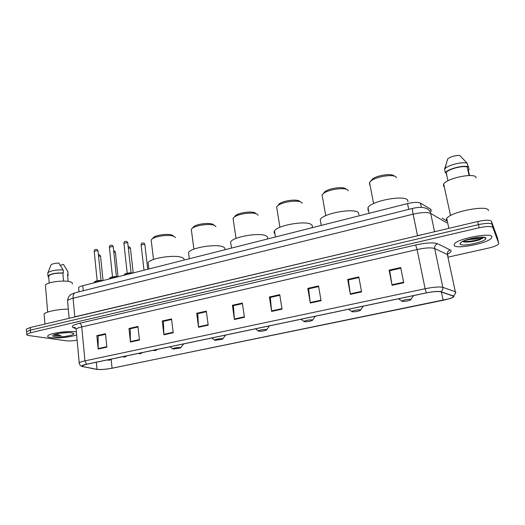 <?xml version="1.0" encoding="UTF-8"?>
<svg xmlns="http://www.w3.org/2000/svg" width="525" height="525" viewBox="0 0 525 525"><rect width="100%" height="100%" fill="white"/><g stroke="black" fill="none" stroke-linecap="round" stroke-linejoin="round"><path stroke-width="0.79" d="M78.698 288.507L78.612 287.595C79.137 286.906 80.528 286.263 82.793 285.679L407.544 203.588C413.667 202.177 417.979 202.027 420.473 203.129L430.651 209.219L431.242 210.223M497.431 237.805L491.446 221.333C490.055 219.804 485.474 219.863 477.704 221.504L30.174 327.548L26.394 329.09L26.447 329.779M448.396 257.073L488.184 248.154C493.402 246.927 496.801 245.615 498.402 244.217L498.717 243.377L492.877 227.542L492.161 224.431C490.777 222.928 486.189 223 478.413 224.634L30.378 330.146L26.591 331.669L26.644 332.351L26.591 331.669L30.378 330.146L478.413 224.634C486.189 223 490.777 222.928 492.161 224.431L498.061 240.529L492.161 224.431L491.446 221.333M491.912 236.736C491.328 232.267 458.535 238.422 454.525 243.705L454.059 245.398C455.7 249.506 486.905 243.587 491.348 238.271L491.912 236.736C491.328 232.267 458.535 238.422 454.525 243.705L454.059 245.398C455.7 249.506 486.905 243.587 491.348 238.271L491.912 236.736M76.053 331.866C69.011 330.507 49.435 333.217 47.854 335.783C47.191 336.643 48.149 337.267 50.735 337.66C56.923 338.638 71.479 337.05 76.63 334.852C71.479 337.05 56.923 338.638 50.735 337.66C48.149 337.267 47.191 336.643 47.854 335.783C49.435 333.217 69.011 330.507 76.053 331.866L76.053 331.866M453.58 296.179L453.272 296.986C451.664 298.088 448.278 299.191 443.126 300.28L112.055 368.196C105.663 369.364 100.649 369.751 97.007 369.351L82.97 366.588L82.182 365.761L86.789 364.245L426.385 292.911C433.217 291.572 437.935 291.191 440.547 291.782L453.58 296.179M453.882 296.12L440.849 291.71C438.178 291.106 433.335 291.493 426.333 292.871L86.632 364.225C82.359 365.183 80.903 365.951 82.281 366.522L96.764 369.39C100.505 369.803 105.643 369.41 112.186 368.209L449.439 298.732C452.819 297.636 454.302 296.769 453.882 296.12M480.165 237.182L464.54 240.575M492.877 227.542C491.498 226.065 486.911 226.137 479.122 227.771L30.575 332.745L26.788 334.248C26.342 334.832 27.024 335.258 28.823 335.527L66.097 340.784C69.051 341.106 72.726 340.915 77.123 340.213M163.898 334.779L162.251 321.005L171.531 318.924L173.224 332.752L163.898 334.779L163.859 334.3L173.165 332.279M130.463 342.031L128.986 328.466L137.944 326.458L139.466 340.075L130.463 342.031L130.43 341.558L139.414 339.609M98.155 349.033L96.843 335.672L105.499 333.729L106.857 347.15L98.155 349.033L98.136 348.574L106.811 346.69M271.642 311.41L269.41 296.986L279.746 294.669L282.03 309.153L271.642 311.41L271.582 310.912L281.958 308.661M310.268 303.03L307.821 288.376L318.544 285.967L321.057 300.694L310.268 303.03L310.196 302.525L320.972 300.188M350.378 294.328L347.694 279.438L358.837 276.938L361.587 291.9L350.378 294.328L350.3 293.816L361.495 291.388M392.063 285.292L389.123 270.145L400.706 267.553L403.718 282.765L392.063 285.292L391.972 284.767L403.62 282.24M198.529 327.265L196.704 313.281L206.312 311.128L208.189 325.172L198.529 327.265L198.483 326.78L208.123 324.686M234.419 319.482L232.398 305.281L242.36 303.05L244.433 317.31L234.419 319.482L234.367 318.99L244.368 316.818M232.398 305.281L233.52 305.642M242.445 303.64L233.395 305.668L234.367 318.99M196.704 313.281L197.925 313.609M206.391 311.712L197.787 313.642L198.483 326.78M389.123 270.145L389.753 270.664M400.831 268.183L389.694 270.677L391.972 284.767M347.694 279.438L348.462 279.91M358.949 277.561L348.383 279.923L350.3 293.816M307.821 288.376L308.713 288.809M318.649 286.584L308.621 288.829L310.196 302.525M269.41 296.986L270.428 297.38M279.845 295.273L270.316 297.406L271.582 310.912M96.843 335.672L98.326 335.908M105.558 334.287L98.149 335.947L98.136 348.574M128.986 328.466L130.39 328.729M138.009 327.022L130.226 328.768L130.43 341.558M162.251 321.005L163.57 321.3M171.596 319.502L163.419 321.333L163.859 334.3M462.623 241.415C464.717 242.872 474.633 241.631 480.073 239.623L483.564 237.234C481.976 238.114 478.439 238.777 472.927 239.223L478.892 237.274M472.927 239.223L466.994 239.708M476.26 237.582L471.437 238.494M488.44 210.669L488.368 210.374C487.633 204.645 450.988 211.732 446.703 218.361L446.243 220.513L447.366 221.419M476.116 177.857L476.037 177.535C475.184 172.39 446.887 178.093 443.671 184.006L443.363 185.922L444.275 186.788M485.756 238.147C485.323 235.502 466.758 238.481 461.508 242.025L460.044 244.027C461.226 247.203 486.052 241.861 485.809 238.435L485.756 238.147M483.223 237.786L483.525 237.366M469.094 175.527L467.165 167.009C462.558 165.375 448.475 169.102 446.178 172.515L447.983 180.751M467.165 167.009L468.011 166.786L467.204 163.236L459.775 155.466C455.293 155.4 451.31 156.47 447.832 158.675L444.57 169.207L445.344 172.732L446.178 172.515M467.204 163.236C462.728 161.431 448.363 164.955 445.075 168.623L444.57 169.207M468.011 166.786C463.227 164.876 447.549 169.024 445.344 172.732M468.267 166.044L469.061 169.562L468.221 169.785L469.527 175.527M468.339 170.297L469.061 169.562M446.644 175.416L446.014 172.561M483.197 237.668C481.038 239.643 468.011 242.379 463.05 241.205M480.073 239.623C473.996 241.526 468.379 242.209 463.234 241.677M396.473 177.68L396.283 177.319C394.538 173.847 377.108 176.19 371.28 180.685L369.508 182.411L369.521 184.439L369.981 184.852M401.966 301.304C404.348 301.626 407.236 301.173 410.616 299.946L410.97 299.427C410.288 298.692 402.065 300.215 401.901 301.107L401.966 301.304M407.958 201.666L407.656 200.222C404.913 194.611 371.628 200.812 367.999 207.559L367.999 210.308L368.622 210.801M394.131 176.085C392.588 173.073 377.554 175.094 372.494 178.999L370.676 181.145M348.265 190.792L347.891 190.201C345.548 187.071 329.07 189.164 323.689 193.285L322.061 194.873L325.743 215.69M351.986 311.725C354.447 312.001 357.223 311.574 360.321 310.459L360.577 309.934C359.632 309.297 351.986 310.682 351.855 311.509L351.986 311.725M358.89 214.863L358.49 212.723C354.683 207.703 323.531 213.235 320.23 219.476L321.267 225.396M345.857 188.98C343.803 186.257 329.575 188.068 324.909 191.645L323.243 193.62M302.203 203.306L301.613 202.519C298.751 199.697 283.087 201.587 278.112 205.373L276.616 206.824L276.957 208.911M304.244 321.681C306.771 321.91 309.455 321.51 312.303 320.486L312.454 319.974C311.286 319.423 304.139 320.677 304.041 321.444L304.244 321.681M311.955 227.423C312.651 226.373 312.493 225.455 311.483 224.68C306.771 220.185 277.476 225.146 274.477 230.921C273.755 232.004 273.906 232.929 274.923 233.704M299.683 201.305C297.183 198.85 283.664 200.484 279.346 203.772L277.817 205.59M258.136 215.263L257.303 214.312C254.002 211.759 239.046 213.485 234.432 216.969L233.061 218.295L233.343 220.205M258.602 331.203C261.181 331.387 263.786 331.006 266.411 330.067L266.451 329.562C265.099 329.096 258.379 330.238 258.313 330.947L258.602 331.203M267.33 238.987C268.078 237.871 267.803 236.913 266.503 236.119C261.017 232.089 233.336 236.572 230.613 241.913L230.98 244.453M255.472 213.111C252.591 210.893 239.682 212.382 235.679 215.407L234.275 217.081M213.668 224.805L213.111 224.424C209.888 222.41 197.525 223.781 193.797 226.577L192.518 228.119M215.939 226.695L214.85 225.612C211.155 223.302 196.823 224.89 192.537 228.106L191.284 229.313L191.513 231.046M214.915 340.312L222.515 339.235L222.429 338.743C219.063 338.651 216.431 339.091 214.541 340.056L214.915 340.312M224.785 249.788C225.369 248.725 224.917 247.82 223.427 247.072C217.265 243.462 191.008 247.537 188.534 252.479L188.836 254.782M173.499 235.994L172.482 235.272C168.965 233.448 157.067 234.721 153.602 237.307L152.434 238.665M175.488 237.635L174.136 236.453C170.093 234.36 156.312 235.837 152.316 238.803L151.167 239.905L151.357 241.467M173.066 349.04L180.469 348.009L180.272 347.537C176.899 347.478 174.339 347.891 172.6 348.777L173.066 349.04M184.006 260.092C184.393 259.101 183.77 258.261 182.123 257.578C175.383 254.336 150.38 258.064 148.135 262.644L148.378 264.725M72.266 283.999C72.817 283.08 72.056 282.332 69.976 281.754C63.755 279.877 46.745 282.188 45.413 285.101L45.511 286.296M60.552 333.178L67.928 332.581M54.068 335.022L55.479 335.587L61.123 335.698L56.306 334.287M71.945 332.804C67.548 331.99 55.781 333.428 53.314 335.094C52.146 335.849 52.625 336.4 54.744 336.742C60.25 337.673 74.366 335.436 73.861 333.697L71.945 332.804M63.551 281.085L62.843 273.092C55.775 272.98 51.037 273.919 48.628 275.907L48.7 276.787M62.843 273.092L63.413 272.941L63.138 269.929L58.846 263.077C55.059 263.189 52.461 263.767 51.043 264.817L49.96 267.579M63.138 269.929C56.168 269.706 51.122 270.598 47.998 272.6L47.821 273.866M63.413 272.941C55.801 272.77 50.656 273.768 47.992 275.927L48.156 276.944L48.707 276.8M67.567 275.172L68.132 281.393M68.322 309.153C58.426 309.081 45.55 311.712 44.113 314.068L44.218 315.374M68.014 271.911L63.518 264.449L60.322 265.302M67.791 271.241L68.06 274.234L67.495 274.378M67.62 275.743L68.165 275.198L68.06 274.234M61.123 335.698C57.763 335.639 55.453 335.298 54.193 334.668M55.171 335.534L54.62 335.344M431.15 211.575L430.651 209.219M421.358 207.368L420.473 203.129M408.726 209.383L407.544 203.588M83.272 290.745L82.793 285.679M477.704 221.504L479.122 227.771M497.398 237.681L498.717 243.377M30.174 327.548L30.575 332.745M446.742 222.817L430.697 213.445L434.562 231.728M412.67 208.399L412.624 208.405C418.064 207.126 422.277 207.021 425.27 208.097C428.144 208.766 429.955 210.545 430.697 213.445C427.376 212.028 421.516 212.271 413.103 214.167L417.513 235.587L422.389 234.616M75.416 292.707L412.624 208.405C412.263 208.799 412.427 210.722 413.103 214.167L73.093 298.252L74.799 316.818L417.546 235.764M69.142 318.314L67.561 300.687C67.955 296.139 70.914 294.466 71.426 294.236L75.246 292.747C73.638 293.409 72.922 295.24 73.093 298.252C70.101 299.014 68.257 299.821 67.561 300.687L67.659 301.836M71.787 317.691L74.806 316.975M442.208 218.111L446.283 220.69M443.126 300.28L441.4 292.064M86.632 364.225L84.938 360.872L425.106 288.737C433.67 287.037 439.576 286.578 442.831 287.352L455.319 291.703L455.956 292.523M448.061 255.498L447.359 254.507L434.667 248.522C431.379 247.413 425.519 247.754 417.093 249.546L81.756 326.911C78.711 327.633 76.827 328.368 76.105 329.123L76.197 330.094M453.416 295.857C454.952 294.873 455.588 293.488 455.319 291.703L447.359 254.507C447.11 252.276 448.068 250.76 450.22 249.952C451.973 250.963 451.001 252.381 447.307 254.212M75.856 328.499L73.795 327.869C70.593 326.616 72.496 325.087 79.511 323.282L415.629 244.985L417.093 249.546L425.106 288.737L426.333 292.871M79.268 363.562L79.203 362.795C79.938 362.178 81.854 361.535 84.938 360.872L81.756 326.911C81.454 324.903 80.706 323.695 79.511 323.282M82.72 366.634L82.058 366.463M415.629 244.985C426.215 242.721 433.552 242.307 437.647 243.751C435.409 244.604 434.411 246.192 434.667 248.522L442.831 287.352C443.107 289.223 442.45 290.673 440.849 291.71M96.764 369.39L96.429 369.324M437.647 243.751L450.22 249.952M75.62 328.138L73.795 327.869M82.97 366.588L82.852 365.367M97.007 369.351L96.311 362.243M112.055 368.196L111.143 359.271M465.938 240.056L468.641 239.676M468.057 242.005C473.557 241.165 478.478 239.879 482.823 238.147M460.267 243.009L460.72 243.029M147.748 269.259L144.861 244.532L144.638 244.177L141.1 244.939M155.964 350.195L154.521 350.497L155.964 350.195M133.206 272.934L130.456 248.371L128.317 247.938M140.969 353.338L139.545 353.64L140.969 353.338M118 276.655L115.408 252.381L113.768 251.908M125.311 356.626L123.907 356.921L125.311 356.626M103.057 280.553L100.59 256.331L98.543 255.898M109.902 359.855L108.524 360.15L109.902 359.855M131.079 272.79L127.759 242.931L127.509 242.557L123.913 243.324M132.549 273.098C128.756 272.947 126.039 273.459 124.405 274.641L124.451 275.146L124.405 274.641C123.841 274.385 126.466 272.462 133.048 272.974M124.642 274.404C126.42 273.098 129.202 272.626 132.996 272.987M116.386 276.531L113.229 246.855L112.954 246.481L109.39 247.223M117.764 276.839C113.991 276.695 111.307 277.2 109.718 278.342L109.771 278.834M109.961 278.106C111.681 276.832 114.437 276.373 118.223 276.721M101.03 280.442L98.044 250.95L97.755 250.576L94.218 251.298M102.322 280.744C98.562 280.613 95.918 281.098 94.382 282.207L94.428 282.68M94.625 281.971C96.292 280.744 99.022 280.291 102.802 280.619M79.006 291.808L78.612 287.595M26.394 329.09L26.788 334.248M453.272 296.986L453.042 295.903M82.281 366.522L80.633 365.735C80.351 366.017 78.73 362.795 79.203 362.795L76.105 329.123C75.416 327.771 74.78 327.173 74.196 327.324L74.734 327.849M483.847 237.274L485.809 238.435M446.434 162.888L445.075 168.623M443.671 184.006L450.542 215.545M446.703 218.361L448.862 228.342M410.97 299.427L413.556 295.608M367.999 207.559L369.101 213.308M401.901 301.107L398.468 298.777M369.508 182.411L373.603 203.588M372.494 178.999L371.28 180.685M360.649 309.986L363.287 306.167M351.855 311.509L348.646 309.245M324.909 191.645L323.689 193.285M312.605 320.06L315.315 316.247M274.477 230.921L275.441 236.978M304.041 321.444L301.022 319.246M276.616 206.824L279.923 227.299M279.346 203.772L278.112 205.373M266.693 329.687L269.469 325.874M230.613 241.913L231.505 248.089M258.313 330.947L255.458 328.814M233.061 218.295L236.014 238.448M235.679 215.407L234.432 216.969M222.771 338.894L225.625 335.081M188.534 252.479L189.348 258.746M214.541 340.056L211.824 337.982M191.284 229.313L193.909 249.165M193.797 226.577L192.537 228.106M180.705 347.708L183.638 343.901M148.135 262.644L148.87 268.977M172.6 348.777L170.008 346.762M151.167 239.905L153.497 259.468M153.602 237.307L152.316 238.803M73.047 333.06L73.861 333.697M48.628 275.907L49.232 283.001M51.043 264.817L47.998 272.6M47.742 272.915L47.992 275.927M45.413 285.101L47.663 312.093M44.113 314.068L44.933 324.056M67.889 272.219L68.073 274.247M144.014 270.204L141.074 244.709C141.927 242.333 141.619 243.331 143.633 243.003M153.392 350.254L154.186 350.523C155.262 350.739 156.292 350.372 157.277 349.44M144.178 243.265L144.834 244.296M128.192 246.809L129.216 246.842M138.423 353.397L139.23 353.666C140.306 353.876 141.323 353.515 142.295 352.583M129.714 247.072L130.43 248.148M113.643 250.793L114.148 250.858M122.791 356.678L123.605 356.947C125.029 357.053 126.039 356.698 126.643 355.871M114.607 251.048L115.382 252.171M98.431 254.776L99.323 254.815M107.408 359.914L108.235 360.17C109.659 360.281 110.663 359.927 111.248 359.107M99.737 254.979L100.564 256.128M127.732 242.694L127.017 241.605M126.492 241.362C124.497 241.684 124.747 240.68 123.887 243.088L127.201 273.21M113.203 246.625L112.429 245.49M118.282 276.708C111.622 276.235 109.213 278.086 109.718 278.342L109.771 278.86M111.95 245.287C110.047 245.595 110.204 244.617 109.364 246.999L112.514 276.931M98.018 250.733L97.191 249.565M102.854 280.606C96.009 280.179 93.929 281.971 94.382 282.207L94.434 282.739M96.751 249.388C94.9 249.697 95.025 248.725 94.198 251.081L97.171 280.822"/></g></svg>
